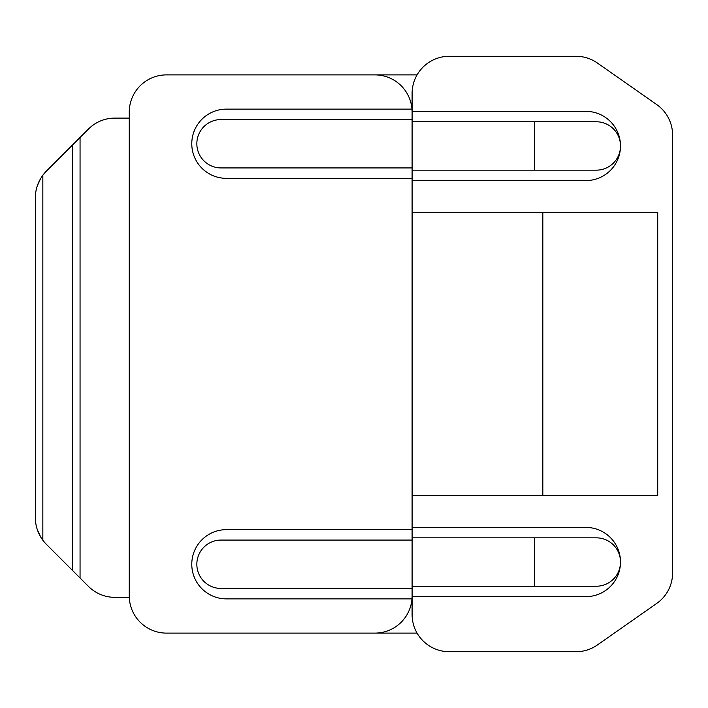 <?xml version="1.0" encoding="UTF-8"?>
<svg xmlns="http://www.w3.org/2000/svg" width="708" height="708" viewBox="0 0 708 708"><rect width="100%" height="100%" fill="white"/><g stroke="black" fill="none" stroke-linecap="round" stroke-linejoin="round"><path stroke-width="1.06" d="M129.263 118.103L114.829 118.103A37.214 37.214 0 0 0 88.509 129.006L46.303 171.212A37.214 37.214 0 0 0 42.843 175.203C37.869 182.142 35.382 189.585 35.4 197.532L35.4 517.911C35.382 525.858 37.869 533.31 42.843 540.248A37.214 37.214 0 0 0 46.303 544.231L88.509 586.436A37.214 37.214 0 0 0 114.829 597.34L129.29 597.34M40.79 537.204L37.276 529.566M37.276 185.877L40.79 178.239M35.4 517.911L35.4 197.532M80.057 577.985L80.057 137.458M412.472 495.414L412.472 212.586M412.1 111.36L585.888 111.36A34.612 34.612 0 0 1 620.5 145.972A34.612 34.612 0 0 1 585.888 180.575L412.1 180.575L412.1 212.586L657.714 212.586L657.714 495.414L412.1 495.414L412.1 527.425L585.888 527.425A34.612 34.612 0 0 1 620.5 562.028A34.612 34.612 0 0 1 585.888 596.64L412.1 596.64L412.1 614.5A37.214 37.214 0 0 0 449.315 651.723L576.02 651.723A37.214 37.214 0 0 0 597.366 644.988L656.732 603.42A37.214 37.214 0 0 0 672.6 572.931L672.6 135.069A37.214 37.214 0 0 0 656.732 104.58L597.366 63.012A37.214 37.214 0 0 0 576.02 56.277L449.315 56.277A37.214 37.214 0 0 0 412.1 93.5L412.1 178.345L226.392 178.345A34.612 34.612 0 0 1 191.779 143.733A34.612 34.612 0 0 1 226.392 109.129L411.976 109.129A37.214 37.214 0 0 0 374.877 74.889L166.477 74.889A37.214 37.214 0 0 0 129.263 112.103L129.263 595.897A37.214 37.214 0 0 0 166.477 633.111L374.877 633.111A37.214 37.214 0 0 0 412.1 595.897L412.1 588.454L221.029 588.454A24.187 24.187 0 0 1 196.842 564.267A24.187 24.187 0 0 1 221.029 540.071L412.1 540.071L412.1 586.224L596.313 586.224A24.187 24.187 0 0 0 620.5 562.046M411.976 598.871L226.392 598.871A34.612 34.612 0 0 1 191.779 564.267A34.612 34.612 0 0 1 226.392 529.655L412.1 529.655L412.1 540.071M412.1 167.929L221.029 167.929A24.187 24.187 0 0 1 196.842 143.733A24.187 24.187 0 0 1 221.029 119.546L412.1 119.546L412.1 112.103A37.214 37.214 0 0 0 411.976 109.129M412.1 529.655L412.1 178.345M374.877 74.889L417.083 74.889M417.083 633.111L374.877 633.111M534.336 537.841L534.336 586.224M412.1 537.841L596.313 537.841A24.187 24.187 0 0 1 620.5 562.019M412.1 596.64L412.1 586.224M620.5 145.981A24.187 24.187 0 0 1 596.313 170.159L412.1 170.159M534.336 121.776L534.336 170.159M412.1 121.776L596.313 121.776A24.187 24.187 0 0 1 620.5 145.954M542.841 495.414L542.841 212.586M664.662 595.906L666.272 593.702M72.614 570.542L72.614 144.901M42.843 540.248L42.843 175.203"/></g></svg>
